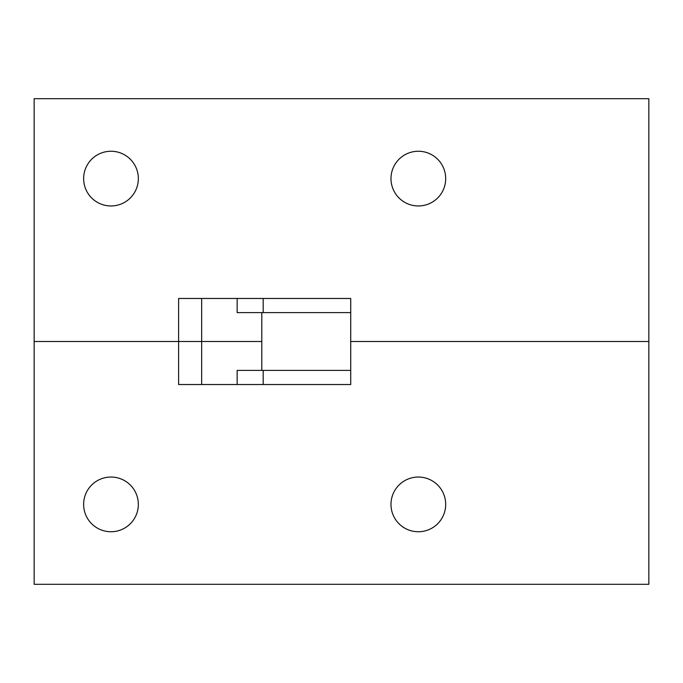 <?xml version="1.0" encoding="UTF-8"?>
<svg xmlns="http://www.w3.org/2000/svg" width="683" height="683" viewBox="0 0 683 683"><rect width="100%" height="100%" fill="white"/><g stroke="black" fill="none" stroke-linecap="round" stroke-linejoin="round"><path stroke-width="1.02" d="M138.342 178.605A27.354 27.354 0 0 0 110.987 151.25A27.354 27.354 0 0 0 83.633 178.605A27.354 27.354 0 0 0 110.987 205.959A27.354 27.354 0 0 0 138.342 178.605M445.692 178.605A27.354 27.354 0 0 0 418.337 151.25A27.354 27.354 0 0 0 390.983 178.605A27.354 27.354 0 0 0 418.337 205.959A27.354 27.354 0 0 0 445.692 178.605M237.155 384.529L237.155 370.391L263.186 370.391L263.186 384.529L350.721 384.529L350.721 341.5L648.85 341.5L350.721 341.5L350.721 298.471L178.605 298.471L178.605 341.5L34.15 341.5L34.15 584.307L648.85 584.307L648.85 98.694L34.15 98.694L34.15 341.5L201.664 341.5L201.664 384.529M261.802 312.609L261.802 341.5L178.605 341.5L178.605 384.529L350.721 384.529M350.721 312.609L237.155 312.609L237.155 298.471M350.721 298.471L263.186 298.471L263.186 312.609M445.692 504.395A27.354 27.354 0 0 0 418.337 477.041A27.354 27.354 0 0 0 390.983 504.395A27.354 27.354 0 0 0 418.337 531.75A27.354 27.354 0 0 0 445.692 504.395M138.342 504.395A27.354 27.354 0 0 0 110.987 477.041A27.354 27.354 0 0 0 83.633 504.395A27.354 27.354 0 0 0 110.987 531.75A27.354 27.354 0 0 0 138.342 504.395M261.802 370.391L261.802 341.5L201.664 341.5L201.664 298.471M350.721 370.391L263.186 370.391"/></g></svg>
